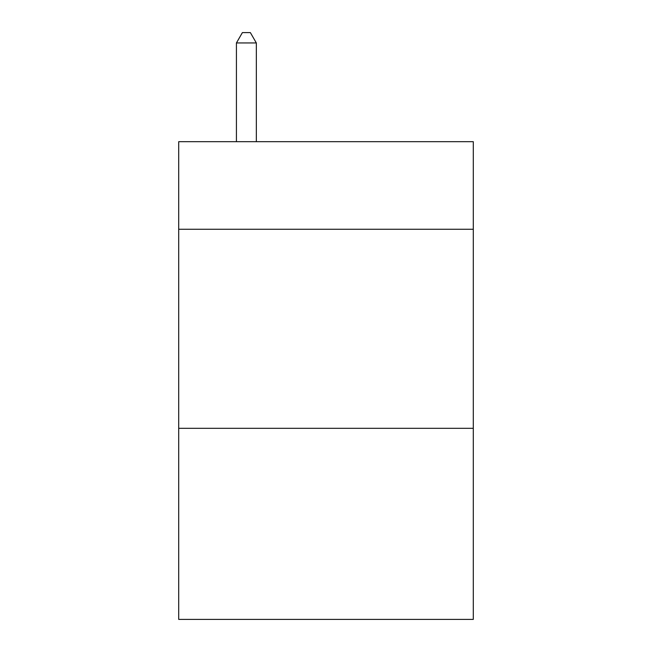 <?xml version="1.0" encoding="UTF-8"?>
<svg xmlns="http://www.w3.org/2000/svg" width="652" height="652" viewBox="0 0 652 652"><rect width="100%" height="100%" fill="white"/><g stroke="black" fill="none" stroke-linecap="round" stroke-linejoin="round"><path stroke-width="0.98" d="M473.295 229.26L473.295 141.68L178.705 141.68L178.705 229.26L473.295 229.26L473.295 619.4L178.705 619.4L178.705 229.26M473.295 428.315L178.705 428.315M256.334 141.68L256.334 42.95L236.423 42.95L236.423 141.68M236.423 42.95L242.397 32.6L250.36 32.6L256.334 42.95"/></g></svg>

